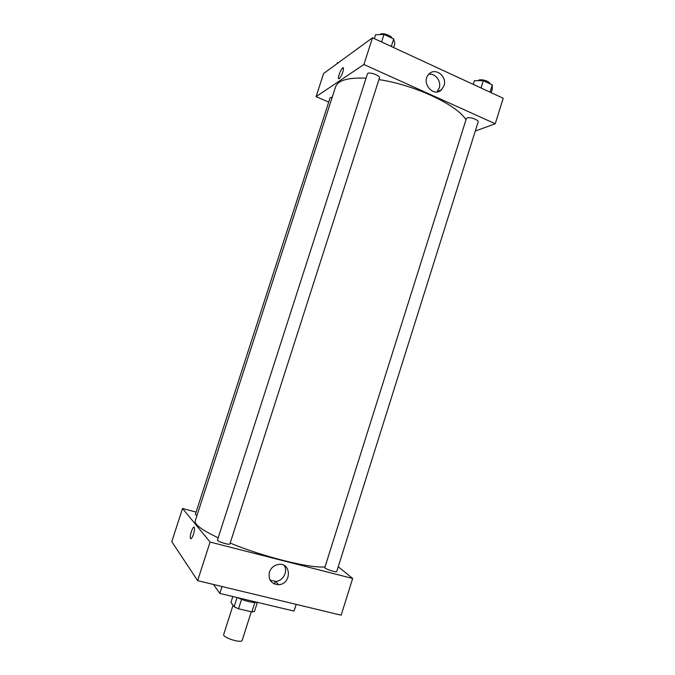 <?xml version="1.0" encoding="UTF-8"?>
<svg xmlns="http://www.w3.org/2000/svg" width="675" height="675" viewBox="0 0 675 675"><rect width="100%" height="100%" fill="white"/><g stroke="black" fill="none" stroke-linecap="round" stroke-linejoin="round"><path stroke-width="1.01" d="M233.035 605.264L223.703 634.449C222.193 637.478 241.65 643.688 242.182 640.339L251.286 611.769M254.812 602.589L251.851 611.904L238.553 608.791L234.124 606.766L230.96 602.404L232.841 596.523M251.851 611.904L254.441 611.533L257.352 602.395M257.428 602.37C252.534 602.944 245.911 601.374 237.566 597.645M241.557 599.392L238.553 608.791M237.077 597.527L234.124 606.766M244.612 599.324L256.897 602.243M213.469 584.466L219.831 593.426L294.055 611.086L296.173 604.37M222.041 586.533L219.831 593.426M171.779 541.662L197.64 580.66L341.153 615.195L197.64 580.66L171.779 541.662L182.537 508.494L196.104 512.097M275.248 581.453L274.421 584.035M324.835 567.506C324.127 568.696 336.648 572.873 336.757 571.48L478.136 121.981C479.09 120.04 469.733 116.632 467.049 117.948L466.374 118.547L324.835 567.506M338.251 566.73L352.662 578.483L210.077 542.05L182.537 508.494M332.26 97.107L330.126 97.732L195.37 514.367L196.965 515.557M217.46 540.051C216.692 541.35 229.778 545.425 229.905 543.923L379.46 77.971C380.632 75.406 367.976 71.17 367.419 73.946L217.46 540.051M366.052 78.19C348.131 77.414 337.981 80.283 335.593 86.805L195.227 520.931C194.375 524.45 202.019 530.086 218.177 537.823M230.183 543.063C263.621 556.968 310.812 568.595 325.038 566.873M269.409 572.164C271.038 567.776 274.067 565.186 278.497 564.401C291.583 562.309 291.693 584.221 278.615 584.693C271.207 584.052 268.135 579.876 269.409 572.164M210.077 542.05L197.64 580.66M352.662 578.483L341.153 615.195M193.472 534.305C192.172 537.933 191.177 539.291 190.468 538.38C189.287 536.026 193.337 524.635 194.341 527.496C194.721 528.854 194.434 531.124 193.472 534.305M270.034 580.061L275.56 581.437C282.96 581.209 288.233 571.48 284.217 565.498M194.341 527.496C193.345 524.635 189.287 536.026 190.468 538.38L190.797 538.734M378.937 79.616C414.214 84.704 457.287 104.996 465.995 119.762M328.717 102.102L316.077 96.652L323.587 73.516L372.507 37.783L363.901 64.513L316.077 96.652M475.276 131.068L495.231 123.753L363.901 64.513M495.231 123.753L503.221 98.263L372.507 37.783M443.99 85.759L441.619 89.665C433.553 98.28 420.365 82.282 428.929 74.14C435.248 66.952 447.449 76.444 443.99 85.759M339.247 78.654L338.504 78.494C337.551 76.427 342.748 65.509 343.482 68.082C343.297 71.871 341.887 75.397 339.247 78.654M436.911 91.943L439.18 88.155C441.627 81.363 435.341 72.959 428.768 74.309M343.482 68.082C342.748 65.509 337.551 76.427 338.504 78.494L338.732 78.781M491.138 92.669L492.311 88.94L492.294 84.89L483.3 80.696L474.466 80.646L473.276 84.409M492.294 84.89L490.008 92.146M483.3 80.696L481.005 87.986M478.339 80.671C479.267 78.233 490.092 81.16 490.05 83.843M393.609 47.545L394.85 43.672L393.702 38.947L383.991 34.417L375.578 34.729L374.33 38.627M393.702 38.947L391.289 46.474M383.991 34.417L381.561 41.977M380.135 34.56C381.341 32.24 391.373 35.277 391.998 38.154M338.377 62.707L337.373 62.716L337.061 63.669M278.615 584.693L275.56 581.437M441.619 89.665L437.02 91.927"/></g></svg>
